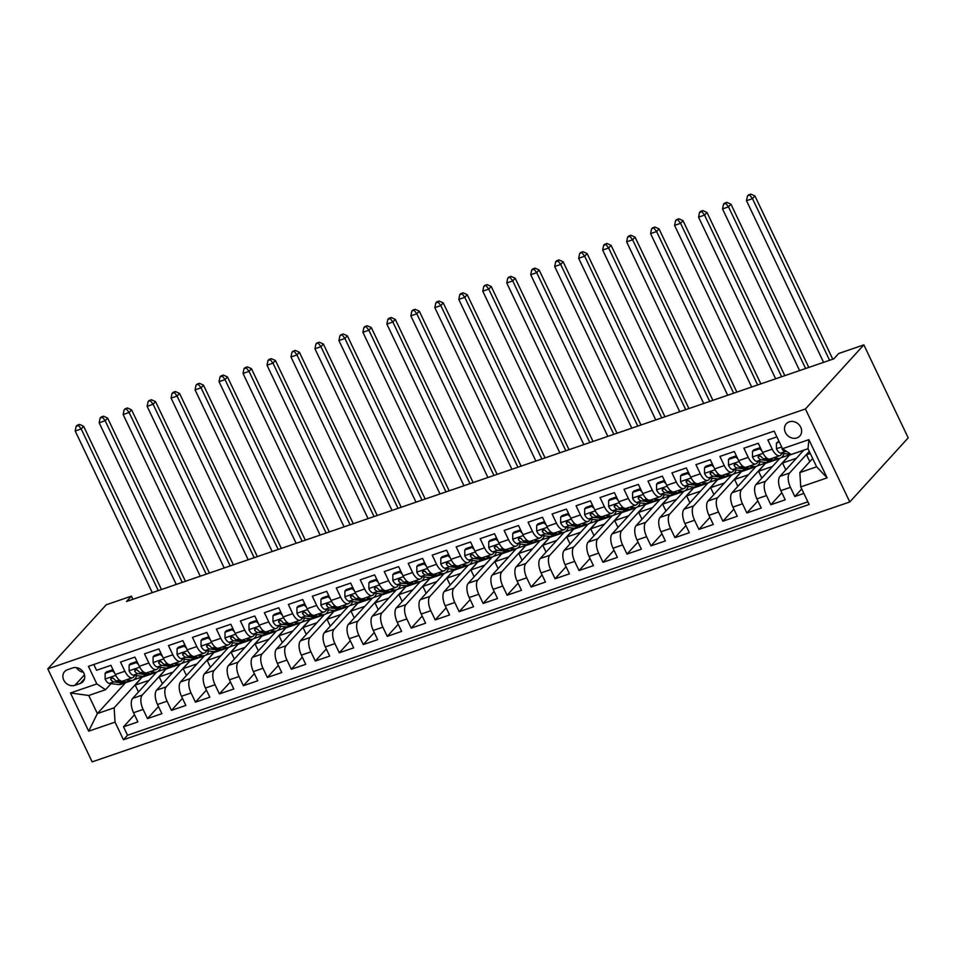 <?xml version="1.0" encoding="UTF-8"?>
<svg xmlns="http://www.w3.org/2000/svg" width="956" height="956" viewBox="0 0 956 956"><rect width="100%" height="100%" fill="white"/><g stroke="black" fill="none" stroke-linecap="round" stroke-linejoin="round"><path stroke-width="1.43" d="M789.238 421.835A9.13 7.863 -137.6 0 0 786.322 423.735A9.13 7.863 -137.6 0 0 786.43 434.203A9.13 7.863 -137.6 0 0 796.91 437.92A9.13 7.863 -137.6 0 0 799.813 436.032A9.13 7.863 -137.6 0 0 799.718 425.551A9.13 7.863 -137.6 0 0 789.238 421.835M805.418 408.977L863.854 344.877L908.2 437.86L849.776 501.96L92.146 761.872L47.8 668.889L805.418 408.977L849.776 501.96M776.881 436.88L767.847 439.975L772.233 449.153L762.637 452.439A11.412 5.234 71.1 0 0 770.237 458.964L779.821 455.665A11.412 5.234 -108.9 0 1 772.233 449.153M762.637 452.439L758.263 443.273L743.876 448.209L748.249 457.374L738.665 460.661A11.412 5.234 71.1 0 0 746.254 467.185L755.849 463.899A11.412 5.234 -108.9 0 1 748.249 457.374M738.665 460.661L734.292 451.495L719.904 456.43L724.278 465.596L714.682 468.894A11.412 5.234 71.1 0 0 722.282 475.407L731.878 472.121A11.412 5.234 -108.9 0 1 724.278 465.596M714.682 468.894L710.308 459.716L695.932 464.652L700.306 473.829L690.71 477.116A11.412 5.234 71.1 0 0 698.31 483.628L707.894 480.342A11.412 5.234 -108.9 0 1 700.306 473.829M690.71 477.116L686.336 467.938L671.948 472.873L676.322 482.051L666.738 485.337A11.412 5.234 71.1 0 0 674.338 491.862L683.922 488.564A11.412 5.234 -108.9 0 1 676.322 482.051M666.738 485.337L662.365 476.172L647.977 481.107L652.351 490.273L642.755 493.571A11.412 5.234 71.1 0 0 650.355 500.084L659.951 496.797A11.412 5.234 -108.9 0 1 652.351 490.273M642.755 493.571L638.381 484.393L624.005 489.329L628.379 498.506L618.783 501.792A11.412 5.234 71.1 0 0 626.383 508.305L635.967 505.019A11.412 5.234 -108.9 0 1 628.379 498.506M618.783 501.792L614.409 492.615L600.021 497.55L604.395 506.728L594.811 510.014A11.412 5.234 71.1 0 0 602.411 516.539L611.995 513.241A11.412 5.234 -108.9 0 1 604.395 506.728M594.811 510.014L590.438 500.848L576.05 505.784L580.423 514.949L570.84 518.236A11.412 5.234 71.1 0 0 578.428 524.76L588.024 521.474A11.412 5.234 -108.9 0 1 580.423 514.949M570.84 518.236L566.454 509.07L552.078 514.005L556.452 523.171L546.856 526.469A11.412 5.234 71.1 0 0 554.456 532.982L564.052 529.696A11.412 5.234 -108.9 0 1 556.452 523.171M546.856 526.469L542.482 517.292L528.094 522.227L532.48 531.405L522.884 534.691A11.412 5.234 71.1 0 0 530.484 541.204L540.068 537.917A11.412 5.234 -108.9 0 1 532.48 531.405M522.884 534.691L518.51 525.513L504.123 530.449L508.496 539.626L498.913 542.912A11.412 5.234 71.1 0 0 506.501 549.437L516.097 546.139A11.412 5.234 -108.9 0 1 508.496 539.626M498.913 542.912L494.539 533.747L480.151 538.682L484.525 547.848L474.929 551.146A11.412 5.234 71.1 0 0 482.529 557.659L492.125 554.372A11.412 5.234 -108.9 0 1 484.525 547.848M474.929 551.146L470.555 541.968L456.167 546.904L460.553 556.081L450.957 559.368A11.412 5.234 71.1 0 0 458.557 565.88L468.141 562.594A11.412 5.234 -108.9 0 1 460.553 556.081M450.957 559.368L446.583 550.19L432.196 555.125L436.569 564.303L426.985 567.589A11.412 5.234 71.1 0 0 434.586 574.114L444.17 570.816A11.412 5.234 -108.9 0 1 436.569 564.303M426.985 567.589L422.612 558.423L408.224 563.359L412.598 572.525L403.002 575.811A11.412 5.234 71.1 0 0 410.602 582.335L420.198 579.049A11.412 5.234 -108.9 0 1 412.598 572.525M403.002 575.811L398.628 566.645L384.252 571.58L388.626 580.746L379.03 584.044A11.412 5.234 71.1 0 0 386.63 590.557L396.214 587.271A11.412 5.234 -108.9 0 1 388.626 580.746M379.03 584.044L374.656 574.867L360.269 579.802L364.642 588.98L355.058 592.266A11.412 5.234 71.1 0 0 362.659 598.779L372.243 595.492A11.412 5.234 -108.9 0 1 364.642 588.98M355.058 592.266L350.685 583.088L336.297 588.024L340.671 597.201L331.087 600.488A11.412 5.234 71.1 0 0 338.675 607.012L348.271 603.714A11.412 5.234 -108.9 0 1 340.671 597.201M331.087 600.488L326.701 591.322L312.325 596.257L316.699 605.423L307.103 608.721A11.412 5.234 71.1 0 0 314.703 615.234L324.299 611.948A11.412 5.234 -108.9 0 1 316.699 605.423M307.103 608.721L302.729 599.543L288.342 604.479L292.715 613.656L283.131 616.943A11.412 5.234 71.1 0 0 290.732 623.455L300.315 620.169A11.412 5.234 -108.9 0 1 292.715 613.656M283.131 616.943L278.758 607.765L264.37 612.7L268.744 621.878L259.16 625.164A11.412 5.234 71.1 0 0 266.748 631.689L276.344 628.391A11.412 5.234 -108.9 0 1 268.744 621.878M259.16 625.164L254.786 615.999L240.398 620.934L244.772 630.1L235.176 633.386A11.412 5.234 71.1 0 0 242.776 639.911L252.372 636.624A11.412 5.234 -108.9 0 1 244.772 630.1M235.176 633.386L230.802 624.22L216.415 629.156L220.8 638.321L211.204 641.619A11.412 5.234 71.1 0 0 218.805 648.132L228.388 644.846A11.412 5.234 -108.9 0 1 220.8 638.321M211.204 641.619L206.831 632.442L192.443 637.377L196.816 646.555L187.233 649.841A11.412 5.234 71.1 0 0 194.821 656.354L204.417 653.067A11.412 5.234 -108.9 0 1 196.816 646.555M187.233 649.841L182.859 640.663L168.471 645.599L172.845 654.776L163.249 658.063A11.412 5.234 71.1 0 0 170.849 664.587L180.445 661.289A11.412 5.234 -108.9 0 1 172.845 654.776M163.249 658.063L158.875 648.897L144.499 653.832L148.873 662.998L139.277 666.296A11.412 5.234 71.1 0 0 146.877 672.809L156.461 669.523A11.412 5.234 -108.9 0 1 148.873 662.998M139.277 666.296L134.904 657.119L120.516 662.054L124.889 671.232A11.412 5.234 71.1 0 0 132.49 677.744A11.412 5.234 71.1 0 0 133.589 677.003L135.035 675.414M156.557 672.128L132.621 698.394A11.412 5.234 71.1 0 0 133.529 712.71L137.903 721.888L123.515 726.823L134.497 714.765M157.907 671.506L166.368 668.603L142.217 695.096A11.412 5.234 71.1 0 0 143.113 709.424L147.487 718.601L158.481 706.544M147.487 718.601L161.875 713.666L157.501 704.488A11.412 5.234 71.1 0 1 156.605 690.16L180.541 663.906M204.512 655.685L180.576 681.939A11.412 5.234 71.1 0 0 181.473 696.267L185.846 705.432L171.459 710.368L182.453 698.322M228.484 647.451L204.548 673.717A11.412 5.234 71.1 0 0 205.444 688.045L209.83 697.211L195.442 702.146L206.424 690.089M252.468 639.229L228.52 665.484A11.412 5.234 71.1 0 0 229.428 679.812L233.802 688.989L219.414 693.925L230.408 681.867M276.439 631.008L252.504 657.262A11.412 5.234 71.1 0 0 253.4 671.59L257.773 680.768L243.386 685.703L254.38 673.645M300.411 622.774L276.475 649.04A11.412 5.234 71.1 0 0 277.371 663.368L281.745 672.534L267.369 677.469L278.351 665.412M324.383 614.553L300.447 640.819A11.412 5.234 71.1 0 0 301.355 655.135L305.729 664.312L291.341 669.248L302.335 657.19M348.366 606.331L324.431 632.585A11.412 5.234 71.1 0 0 325.327 646.913L329.7 656.091L315.313 661.026L326.307 648.969M372.338 598.109L348.402 624.364A11.412 5.234 71.1 0 0 349.299 638.692L353.672 647.857L339.296 652.793L350.278 640.747M396.31 589.876L372.374 616.142A11.412 5.234 71.1 0 0 373.282 630.47L377.656 639.636L363.268 644.571L374.25 632.514M420.293 581.654L396.358 607.908A11.412 5.234 71.1 0 0 397.254 622.237L401.628 631.414L387.24 636.349L398.234 624.292M444.265 573.433L420.329 599.687A11.412 5.234 71.1 0 0 421.226 614.015L425.599 623.192L411.211 628.128L422.205 616.07M468.237 565.199L444.301 591.465A11.412 5.234 71.1 0 0 445.197 605.793L449.583 614.959L435.195 619.894L446.177 607.837M492.221 556.978L468.273 583.244A11.412 5.234 71.1 0 0 469.181 597.56L473.555 606.737L459.167 611.673L470.161 599.615M516.192 548.756L492.256 575.01A11.412 5.234 71.1 0 0 493.153 589.338L497.526 598.516L483.139 603.451L494.133 591.394M540.164 540.534L516.228 566.788A11.412 5.234 71.1 0 0 517.124 581.117L521.498 590.282L507.122 595.218L518.104 583.172M564.136 532.301L540.2 558.567A11.412 5.234 71.1 0 0 541.108 572.895L545.482 582.061L531.094 586.996L542.088 574.938M588.119 524.079L564.183 550.345A11.412 5.234 71.1 0 0 565.08 564.661L569.453 573.839L555.066 578.774L566.06 566.717M612.091 515.858L588.155 542.112A11.412 5.234 71.1 0 0 589.051 556.44L593.425 565.617L579.049 570.553L590.031 558.495M636.063 507.624L612.127 533.89A11.412 5.234 71.1 0 0 613.035 548.218L617.409 557.384L603.021 562.319L614.003 550.262M660.046 499.402L636.11 525.669A11.412 5.234 71.1 0 0 637.007 539.985L641.38 549.162L626.993 554.098L637.987 542.04M684.018 491.181L660.082 517.435A11.412 5.234 71.1 0 0 660.978 531.763L665.352 540.941L650.976 545.876L661.958 533.818M707.99 482.959L684.054 509.213A11.412 5.234 71.1 0 0 684.95 523.541L689.336 532.707L674.948 537.642L685.93 525.597M731.973 474.726L708.038 500.992A11.412 5.234 71.1 0 0 708.934 515.32L713.307 524.486L698.92 529.421L709.914 517.363M755.945 466.504L732.009 492.77A11.412 5.234 71.1 0 0 732.905 507.086L737.279 516.264L722.891 521.199L733.885 509.142M779.917 458.283L755.981 484.537A11.412 5.234 71.1 0 0 756.877 498.865L761.251 508.042L746.875 512.978L757.857 500.92M803.793 450.168L779.953 476.315A11.412 5.234 71.1 0 0 780.861 490.643L785.235 499.809L770.847 504.744L781.841 492.687M779.821 455.665A11.412 5.234 -108.9 0 0 780.921 454.925L782.367 453.347M755.849 463.899A11.412 5.234 -108.9 0 0 756.937 463.158L758.395 461.569M731.878 472.121A11.412 5.234 -108.9 0 0 732.965 471.38L734.411 469.79M707.894 480.342A11.412 5.234 -108.9 0 0 708.993 479.601L710.439 478.012M683.922 488.564A11.412 5.234 -108.9 0 0 685.022 487.835L686.468 486.245M659.951 496.797A11.412 5.234 -108.9 0 0 661.038 496.056L662.484 494.467M635.967 505.019A11.412 5.234 -108.9 0 0 637.066 504.278L638.512 502.689M611.995 513.241A11.412 5.234 -108.9 0 0 613.095 512.5L614.541 510.922M588.024 521.474A11.412 5.234 -108.9 0 0 589.111 520.733L590.557 519.144M564.052 529.696A11.412 5.234 -108.9 0 0 565.139 528.955L566.585 527.365M540.068 537.917A11.412 5.234 -108.9 0 0 541.168 537.176L542.614 535.587M516.097 546.139A11.412 5.234 -108.9 0 0 517.184 545.41L518.642 543.821M492.125 554.372A11.412 5.234 -108.9 0 0 493.212 553.632L494.658 552.042M468.141 562.594A11.412 5.234 -108.9 0 0 469.241 561.853L470.687 560.264M444.17 570.816A11.412 5.234 -108.9 0 0 445.257 570.075L446.715 568.497M420.198 579.049A11.412 5.234 -108.9 0 0 421.285 578.308L422.731 576.719M396.214 587.271A11.412 5.234 -108.9 0 0 397.314 586.53L398.76 584.941M372.243 595.492A11.412 5.234 -108.9 0 0 373.342 594.751L374.788 593.162M348.271 603.714A11.412 5.234 -108.9 0 0 349.358 602.985L350.804 601.396M324.299 611.948A11.412 5.234 -108.9 0 0 325.387 611.207L326.833 609.617M300.315 620.169A11.412 5.234 -108.9 0 0 301.415 619.428L302.861 617.839M276.344 628.391A11.412 5.234 -108.9 0 0 277.431 627.65L278.889 626.072M252.372 636.624A11.412 5.234 -108.9 0 0 253.46 635.883L254.905 634.294M228.388 644.846A11.412 5.234 -108.9 0 0 229.488 644.105L230.934 642.516M204.417 653.067A11.412 5.234 -108.9 0 0 205.504 652.327L206.962 650.737M180.445 661.289A11.412 5.234 -108.9 0 0 181.532 660.56L182.978 658.971M156.461 669.523A11.412 5.234 -108.9 0 0 157.561 668.782L159.007 667.192M132.908 599.304L131.402 596.15L126.539 601.491L833.811 358.847L838.675 353.505L863.854 344.877M74.891 685.321L80.161 683.516A8.843 7.624 -137.6 0 0 82.981 681.676A8.843 7.624 -137.6 0 0 82.885 671.53A8.843 7.624 -137.6 0 0 72.74 667.933L67.458 669.738A8.843 7.624 -137.6 0 0 64.638 671.578A8.843 7.624 -137.6 0 0 64.733 681.724A8.843 7.624 -137.6 0 0 74.891 685.321L84.487 674.805M812.66 458.51L799.837 472.575L816.627 466.815L807.999 448.723L791.21 454.482L782.522 448.699L774.133 431.108L88.442 666.344L96.831 683.934L105.519 689.718L111.051 683.648M782.522 448.699L808.895 439.652L827.119 477.857L800.746 486.903L809.135 504.493L123.444 739.729L115.043 722.139L88.681 731.185L70.457 692.981L96.831 683.934M809.266 451.387L789.548 473.029L779.953 476.315M781.267 457.649L789.728 454.757L765.577 481.25L755.981 484.537M757.295 465.883L765.744 462.979L741.593 489.472L732.009 492.77M733.324 474.104L741.772 471.2L717.621 497.694L708.038 500.992M709.34 482.326L717.801 479.434L693.65 505.927L684.054 509.213M685.368 490.559L693.817 487.656L669.666 514.149L660.082 517.435M661.397 498.781L669.845 495.877L645.694 522.37L636.11 525.669M637.413 507.003L645.874 504.111L621.723 530.604L612.127 533.89M613.441 515.224L621.902 512.332L597.751 538.826L588.155 542.112M589.47 523.458L597.918 520.554L573.767 547.047L564.183 550.345M565.486 531.679L573.947 528.776L549.796 555.269L540.2 558.567M541.514 539.901L549.975 537.009L525.824 563.502L516.228 566.788M517.543 548.135L525.991 545.231L501.84 571.724L492.256 575.01M493.571 556.356L502.02 553.452L477.869 579.945L468.273 583.244M469.587 564.578L478.048 561.686L453.897 588.179L444.301 591.465M445.615 572.799L454.064 569.907L429.913 596.401L420.329 599.687M421.644 581.033L430.092 578.129L405.942 604.622L396.358 607.908M397.66 589.255L406.121 586.351L381.97 612.844L372.374 616.142M373.688 597.476L382.137 594.584L357.986 621.077L348.402 624.364M349.717 605.71L358.165 602.806L334.014 629.299L324.431 632.585M325.733 613.931L334.194 611.027L310.043 637.521L300.447 640.819M301.761 622.153L310.222 619.261L286.071 645.754L276.475 649.04M277.79 630.374L286.238 627.483L262.087 653.976L252.504 657.262M253.818 638.608L262.267 635.704L238.116 662.197L228.52 665.484M229.834 646.83L238.295 643.926L214.144 670.419L204.548 673.717M205.863 655.051L214.311 652.159L190.16 678.652L180.576 681.939M181.891 663.285L190.34 660.381L166.189 686.874L156.605 690.16M123.515 726.823L127.53 735.236L807.868 501.84M789.548 473.029A11.412 5.234 -108.9 0 0 790.445 487.345L794.818 496.523L803.853 493.427M770.847 504.744L766.473 495.578A11.412 5.234 -108.9 0 1 765.577 481.25M746.875 512.978L742.501 503.8A11.412 5.234 -108.9 0 1 741.593 489.472M722.891 521.199L718.518 512.022A11.412 5.234 -108.9 0 1 717.621 497.694M698.92 529.421L694.546 520.255A11.412 5.234 -108.9 0 1 693.65 505.927M674.948 537.642L670.574 528.477A11.412 5.234 -108.9 0 1 669.666 514.149M650.976 545.876L646.591 536.698A11.412 5.234 -108.9 0 1 645.694 522.37M626.993 554.098L622.619 544.92A11.412 5.234 -108.9 0 1 621.723 530.604M603.021 562.319L598.647 553.154A11.412 5.234 -108.9 0 1 597.751 538.826M579.049 570.553L574.664 561.375A11.412 5.234 -108.9 0 1 573.767 547.047M555.066 578.774L550.692 569.597A11.412 5.234 -108.9 0 1 549.796 555.269M531.094 586.996L526.72 577.83A11.412 5.234 -108.9 0 1 525.824 563.502M507.122 595.218L502.748 586.052A11.412 5.234 -108.9 0 1 501.84 571.724M483.139 603.451L478.765 594.274A11.412 5.234 -108.9 0 1 477.869 579.945M459.167 611.673L454.793 602.495A11.412 5.234 -108.9 0 1 453.897 588.179M435.195 619.894L430.821 610.729A11.412 5.234 -108.9 0 1 429.913 596.401M411.211 628.128L406.838 618.95A11.412 5.234 -108.9 0 1 405.942 604.622M387.24 636.349L382.866 627.172A11.412 5.234 -108.9 0 1 381.97 612.844M363.268 644.571L358.894 635.405A11.412 5.234 -108.9 0 1 357.986 621.077M339.296 652.793L334.911 643.627A11.412 5.234 -108.9 0 1 334.014 629.299M315.313 661.026L310.939 651.849A11.412 5.234 -108.9 0 1 310.043 637.521M291.341 669.248L286.967 660.07A11.412 5.234 -108.9 0 1 286.071 645.754M267.369 677.469L262.996 668.304A11.412 5.234 -108.9 0 1 262.087 653.976M243.386 685.703L239.012 676.525A11.412 5.234 -108.9 0 1 238.116 662.197M219.414 693.925L215.04 684.747A11.412 5.234 -108.9 0 1 214.144 670.419M195.442 702.146L191.069 692.981A11.412 5.234 -108.9 0 1 190.16 678.652M171.459 710.368L167.085 701.202A11.412 5.234 -108.9 0 1 166.189 686.874M93.796 664.516L96.544 670.275L110.932 665.34L115.306 674.518A11.412 5.234 71.1 0 0 122.906 681.03L132.49 677.744M105.519 689.718L88.741 695.478L97.369 713.57L114.146 707.81L115.043 722.139M126.156 679.919L130.637 680.469A21.821 10.002 71.1 0 0 132.872 680.254L128.319 681.819A21.821 10.002 -108.9 0 1 126.084 682.034L116.775 680.875A7.552 3.466 -108.9 0 1 113.597 678.366L111.183 677.541L110.717 679.358A7.552 3.466 71.1 0 0 113.895 681.867L123.204 683.014A21.821 10.002 71.1 0 0 125.439 682.811L97.369 713.57L88.681 731.185M133.936 679.728L142.384 676.824L114.146 707.81M126.503 682.285L127.148 682.058M131.402 596.15L106.224 604.79L47.8 668.889M138.477 691.965L135.202 685.093L142.384 676.824M142.504 677.087L156.39 672.319M162.46 683.743L159.186 676.872L166.368 668.603M166.487 668.853L180.361 664.097M186.432 675.51L183.158 668.638L190.34 660.381M190.459 660.632L204.333 655.876M210.404 667.288L207.129 660.417L214.311 652.159M214.431 652.41L228.317 647.642M234.387 659.066L231.113 652.195L238.295 643.926M238.414 644.177L252.288 639.421M258.359 650.833L255.085 643.974L262.267 635.704M262.386 635.955L276.26 631.199M282.331 642.611L279.056 635.74L286.238 627.483M286.358 627.733L300.244 622.965M306.314 634.39L303.028 627.518L310.222 619.261M310.341 619.512L324.215 614.744M330.286 626.168L327.012 619.297L334.194 611.027M334.313 611.278L348.187 606.522M354.258 617.935L350.983 611.063L358.165 602.806M358.285 603.057L372.171 598.301M378.229 609.713L374.955 602.842L382.137 594.584M382.269 594.835L396.143 590.067M402.213 601.491L398.939 594.62L406.121 586.351M406.24 586.602L420.114 581.846M426.185 593.258L422.911 586.398L430.092 578.129M430.212 578.38L444.086 573.624M450.156 585.036L446.882 578.165L454.064 569.907M454.184 570.158L468.07 565.39M474.14 576.815L470.866 569.943L478.048 561.686M478.167 561.937L492.041 557.169M498.112 568.593L494.838 561.722L502.02 553.452M502.139 553.703L516.013 548.947M522.084 560.359L518.809 553.488L525.991 545.231M526.111 545.482L539.997 540.726M546.067 552.138L542.781 545.267L549.975 537.009M550.094 537.26L563.968 532.492M570.039 543.916L566.765 537.045L573.947 528.776M574.066 529.027L587.94 524.27M594.011 535.683L590.736 528.823L597.918 520.554M598.038 520.805L611.924 516.049M617.994 527.461L614.708 520.59L621.902 512.332M622.021 512.583L635.895 507.815M641.966 519.239L638.692 512.368L645.874 504.111M645.993 504.362L659.867 499.594M665.938 511.018L662.663 504.147L669.845 495.877M669.965 496.128L683.839 491.372M689.909 502.784L686.635 495.913L693.817 487.656M693.937 487.907L707.822 483.15M713.893 494.563L710.619 487.691L717.801 479.434M717.92 479.685L731.794 474.917M737.865 486.341L734.59 479.47L741.772 471.2M741.892 471.451L755.766 466.695M761.836 478.108L758.562 471.248L765.744 462.979M765.864 463.23L779.749 458.474M785.82 469.886L782.534 463.015L789.728 454.757M789.847 455.008L803.721 450.24M127.53 735.236L123.444 739.729M135.202 685.093L149.088 680.337M794.818 496.523L801.726 488.958M159.186 676.872L173.06 672.104M183.158 668.638L197.032 663.882M207.129 660.417L221.015 655.661M231.113 652.195L244.987 647.427M255.085 643.974L268.959 639.206M279.056 635.74L292.93 630.984M303.028 627.518L316.914 622.762M327.012 619.297L340.886 614.529M350.983 611.063L364.857 606.307M374.955 602.842L388.841 598.086M398.939 594.62L412.813 589.852M422.911 586.398L436.784 581.63M446.882 578.165L460.768 573.409M470.866 569.943L484.74 565.187M494.838 561.722L508.712 556.954M518.809 553.488L532.683 548.732M542.781 545.267L556.667 540.51M566.765 537.045L580.639 532.289M590.736 528.823L604.61 524.055M614.708 520.59L628.594 515.834M638.692 512.368L652.566 507.612M662.663 504.147L676.537 499.379M686.635 495.913L700.521 491.157M710.619 487.691L724.493 482.935M734.59 479.47L748.464 474.714M758.562 471.248L772.436 466.48M782.534 463.015L796.42 458.259M809.792 461.664L806.517 454.793L809.385 451.638M806.517 454.793L810.27 453.502M800.746 486.903L799.837 472.575M88.741 695.478L70.457 692.981M808.895 439.652L807.999 448.723M827.119 477.857L816.627 466.815M76.396 667.611A8.843 7.624 -137.6 0 0 83.411 672.295M114.433 672.689L112.342 670.849L105.148 673.311L105.148 679.166A7.552 3.466 71.1 0 0 109.343 683.432L118.652 684.58A21.821 10.002 71.1 0 0 120.886 684.365L125.439 682.811A21.821 10.002 71.1 0 0 126.79 682.07M132.872 680.254A21.821 10.002 71.1 0 0 136.732 675.629M112.987 669.666L106.415 671.925L105.148 673.311M113.609 678.39L113.071 678.33A3.848 1.769 -108.9 0 1 112.115 677.816L110.717 679.358M158.29 590.593L81.188 428.957L75.189 431.013L152.291 592.648M77.137 425.253L76.157 426.328L78.559 425.504L79.527 424.428L77.137 425.253M78.559 425.504L81.188 428.957L83.614 426.28L160.871 588.251A21.39 9.799 -108.9 0 1 161.456 589.505M83.614 426.28L79.527 424.428M76.157 426.328L75.189 431.013M112.342 670.849L113.131 669.977M138.405 664.456L136.314 662.628L129.12 665.089L129.12 670.945A7.552 3.466 71.1 0 0 133.314 675.211L142.623 676.358A21.821 10.002 71.1 0 0 144.858 676.143L149.411 674.577A21.821 10.002 71.1 0 0 150.773 673.849M150.14 671.686L154.609 672.247A21.821 10.002 71.1 0 0 156.844 672.032A21.821 10.002 71.1 0 0 160.704 667.408M136.971 661.444L130.386 663.703L129.12 665.089M156.844 672.032L152.291 673.598A21.821 10.002 -108.9 0 1 150.056 673.801L140.747 672.654A7.552 3.466 -108.9 0 1 137.568 670.144L135.155 669.308L134.688 671.136A7.552 3.466 71.1 0 0 137.879 673.645L147.176 674.793A21.821 10.002 71.1 0 0 149.411 674.577M137.592 670.168L137.055 670.096A3.848 1.769 -108.9 0 1 136.099 669.594L134.688 671.136M182.261 582.371L105.16 420.724L99.161 422.779L176.263 584.427M101.109 417.031L100.141 418.095L102.531 417.282L103.511 416.207L101.109 417.031M102.531 417.282L105.16 420.724L107.598 418.059L184.843 580.029A21.39 9.799 -108.9 0 1 185.428 581.284M107.598 418.059L103.511 416.207M100.141 418.095L99.161 422.779M136.314 662.628L137.114 661.743M162.377 656.234L160.285 654.394L153.091 656.868L153.091 662.711A7.552 3.466 71.1 0 0 157.298 666.977L166.595 668.136A21.821 10.002 71.1 0 0 168.83 667.921L173.383 666.356A21.821 10.002 71.1 0 0 174.745 665.627M174.112 663.464L178.593 664.014A21.821 10.002 71.1 0 0 180.815 663.811A21.821 10.002 71.1 0 0 184.687 659.174M160.943 653.223L154.358 655.481L153.091 656.868M180.815 663.811L176.263 665.376A21.821 10.002 -108.9 0 1 174.028 665.579L164.731 664.432A7.552 3.466 -108.9 0 1 161.552 661.922L159.126 661.086L158.672 662.902A7.552 3.466 71.1 0 0 161.851 665.412L171.16 666.571A21.821 10.002 71.1 0 0 173.383 666.356M161.564 661.946L161.026 661.875A3.848 1.769 -108.9 0 1 160.07 661.373L158.672 662.902M206.233 574.15L129.132 412.502L123.145 414.557L200.246 576.205M125.081 408.81L124.113 409.873L127.483 407.985L125.081 408.81M126.515 409.049L129.132 412.502L131.57 409.837L208.826 571.796A21.39 9.799 -108.9 0 1 209.4 573.062M131.57 409.837L127.483 407.985M124.113 409.873L123.145 414.557M160.285 654.394L161.086 653.522M186.36 648.013L184.257 646.172L177.075 648.646L177.075 654.49A7.552 3.466 71.1 0 0 181.27 658.756L190.579 659.903A21.821 10.002 71.1 0 0 192.813 659.7L197.366 658.134A21.821 10.002 71.1 0 0 198.717 657.393M198.083 655.242L202.564 655.792A21.821 10.002 71.1 0 0 204.799 655.577A21.821 10.002 71.1 0 0 208.659 650.952M184.914 644.989L178.342 647.248L177.075 648.646M204.799 655.577L200.234 657.142A21.821 10.002 -108.9 0 1 198.011 657.358L188.702 656.21A7.552 3.466 -108.9 0 1 185.524 653.689L183.098 652.864L182.644 654.681A7.552 3.466 71.1 0 0 185.823 657.19L195.132 658.337A21.821 10.002 71.1 0 0 197.366 658.134M185.536 653.713L184.998 653.653A3.848 1.769 -108.9 0 1 184.042 653.139L182.644 654.681M230.205 565.928L153.115 404.28L147.116 406.336L224.218 567.984M149.064 400.576L148.084 401.651L151.454 399.763L149.064 400.576M150.486 400.827L153.115 404.28L155.541 401.604L232.798 563.574A21.39 9.799 -108.9 0 1 233.372 564.841M155.541 401.604L151.454 399.763M148.084 401.651L147.116 406.336M184.257 646.172L185.058 645.3M210.332 639.779L208.241 637.951L201.047 640.412L201.047 646.268A7.552 3.466 71.1 0 0 205.241 650.534L214.55 651.681A21.821 10.002 71.1 0 0 216.785 651.466L221.338 649.913A21.821 10.002 71.1 0 0 222.688 649.172M222.067 647.021L226.536 647.571A21.821 10.002 71.1 0 0 228.771 647.355A21.821 10.002 71.1 0 0 232.631 642.731M208.898 636.768L202.314 639.026L201.047 640.412M228.771 647.355L224.218 648.921A21.821 10.002 -108.9 0 1 221.983 649.136L212.674 647.977A7.552 3.466 -108.9 0 1 209.495 645.467L207.082 644.643L206.616 646.459A7.552 3.466 71.1 0 0 209.794 648.969L219.103 650.116A21.821 10.002 71.1 0 0 221.338 649.913M209.507 645.491L208.982 645.42A3.848 1.769 -108.9 0 1 208.026 644.918L206.616 646.459M254.188 557.695L177.087 396.059L171.088 398.114L248.19 559.75M173.036 392.354L172.056 393.43L174.458 392.605L175.438 391.53L173.036 392.354M174.458 392.605L177.087 396.059L179.525 393.382L256.77 555.352A21.39 9.799 -108.9 0 1 257.355 556.607M179.525 393.382L175.438 391.53M172.056 393.43L171.088 398.114M208.241 637.951L209.041 637.066M234.304 631.558L232.212 629.729L225.019 632.191L225.019 638.034A7.552 3.466 71.1 0 0 229.225 642.301L238.522 643.46A21.821 10.002 71.1 0 0 240.757 643.245L245.31 641.679A21.821 10.002 71.1 0 0 246.672 640.95M246.039 638.787L250.508 639.349A21.821 10.002 71.1 0 0 252.743 639.134A21.821 10.002 71.1 0 0 256.614 634.497M232.87 628.546L226.285 630.805L225.019 632.191M252.743 639.134L248.19 640.699A21.821 10.002 -108.9 0 1 245.955 640.902L236.658 639.755A7.552 3.466 -108.9 0 1 233.467 637.246L231.053 636.409L230.599 638.226A7.552 3.466 71.1 0 0 233.778 640.747L243.075 641.894A21.821 10.002 71.1 0 0 245.31 641.679M233.491 637.27L232.953 637.198A3.848 1.769 -108.9 0 1 231.997 636.696L230.599 638.226M278.16 549.473L201.059 387.825L195.072 389.881L272.173 551.528M197.008 384.133L196.04 385.196L199.41 383.308L197.008 384.133M198.43 384.372L201.059 387.825L203.497 385.16L280.753 547.119A21.39 9.799 -108.9 0 1 281.327 548.385M203.497 385.16L199.41 383.308M196.04 385.196L195.072 389.881M232.212 629.729L233.013 628.845M258.287 623.336L256.184 621.496L248.99 623.969L248.99 629.813A7.552 3.466 71.1 0 0 253.197 634.079L262.506 635.226A21.821 10.002 71.1 0 0 264.728 635.023L269.293 633.458A21.821 10.002 71.1 0 0 270.644 632.729M270.01 630.566L274.491 631.115A21.821 10.002 71.1 0 0 276.726 630.912A21.821 10.002 71.1 0 0 280.586 626.276M256.841 620.325L250.257 622.583L248.99 623.969M276.726 630.912L272.161 632.466A21.821 10.002 -108.9 0 1 269.939 632.681L260.63 631.534A7.552 3.466 -108.9 0 1 257.451 629.024L255.025 628.188L254.571 630.004A7.552 3.466 71.1 0 0 257.75 632.514L267.059 633.673A21.821 10.002 71.1 0 0 269.293 633.458M257.463 629.036L256.925 628.976A3.848 1.769 -108.9 0 1 255.969 628.462L254.571 630.004M302.132 541.251L225.03 379.604L219.044 381.659L296.145 543.307M220.991 375.911L220.011 376.975L222.413 376.15L223.381 375.087L220.991 375.911M222.413 376.15L225.03 379.604L227.468 376.927L304.725 538.897A21.39 9.799 -108.9 0 1 305.299 540.164M227.468 376.927L223.381 375.087M220.011 376.975L219.044 381.659M256.184 621.496L256.985 620.623M282.259 615.114L280.168 613.274L272.974 615.736L272.974 621.591A7.552 3.466 71.1 0 0 277.168 625.857L286.477 627.005A21.821 10.002 71.1 0 0 288.712 626.789L293.265 625.236A21.821 10.002 71.1 0 0 294.615 624.495M293.994 622.344L298.463 622.894A21.821 10.002 71.1 0 0 300.698 622.679A21.821 10.002 71.1 0 0 304.558 618.054M280.825 612.091L274.241 614.35L272.974 615.736M300.698 622.679L296.145 624.244A21.821 10.002 -108.9 0 1 293.91 624.459L284.601 623.3A7.552 3.466 -108.9 0 1 281.423 620.791L279.009 619.966L278.543 621.782A7.552 3.466 71.1 0 0 281.721 624.292L291.03 625.439A21.821 10.002 71.1 0 0 293.265 625.236M281.434 620.814L280.897 620.755A3.848 1.769 -108.9 0 1 279.953 620.241L278.543 621.782M326.115 533.018L249.014 371.382L243.015 373.438L320.117 535.073M244.963 367.678L243.983 368.753L246.385 367.929L247.365 366.853L244.963 367.678M246.385 367.929L249.014 371.382L251.452 368.705L328.697 530.676A21.39 9.799 -108.9 0 1 329.282 531.93M251.452 368.705L247.365 366.853M243.983 368.753L243.015 373.438M280.168 613.274L280.968 612.402M306.231 606.881L304.139 605.052L296.946 607.514L296.946 613.37A7.552 3.466 71.1 0 0 301.14 617.636L310.449 618.783A21.821 10.002 71.1 0 0 312.684 618.568L317.237 617.002A21.821 10.002 71.1 0 0 318.599 616.273M317.966 614.111L322.435 614.672A21.821 10.002 71.1 0 0 324.67 614.457A21.821 10.002 71.1 0 0 328.541 609.832M304.797 603.869L298.212 606.128L296.946 607.514M324.67 614.457L320.117 616.023A21.821 10.002 -108.9 0 1 317.882 616.226L308.573 615.078A7.552 3.466 -108.9 0 1 305.394 612.569L302.98 611.732L302.526 613.561A7.552 3.466 71.1 0 0 305.705 616.07L315.002 617.218A21.821 10.002 71.1 0 0 317.237 617.002M305.418 612.593L304.88 612.521A3.848 1.769 -108.9 0 1 303.924 612.019L302.526 613.561M350.087 524.796L272.986 363.149L266.999 365.204L344.088 526.852M268.935 359.456L267.967 360.52L270.357 359.707L271.337 358.631L268.935 359.456M270.357 359.707L272.986 363.149L275.424 360.484L352.68 522.454A21.39 9.799 -108.9 0 1 353.254 523.709M275.424 360.484L271.337 358.631M267.967 360.52L266.999 365.204M304.139 605.052L304.94 604.168M330.202 598.659L328.111 596.819L320.917 599.293L320.917 605.136A7.552 3.466 71.1 0 0 325.124 609.402L334.421 610.561A21.821 10.002 71.1 0 0 336.655 610.346L341.22 608.781A21.821 10.002 71.1 0 0 342.571 608.052M341.937 605.889L346.419 606.439A21.821 10.002 71.1 0 0 348.641 606.235A21.821 10.002 71.1 0 0 352.513 601.599M328.768 595.648L322.184 597.906L320.917 599.293M348.641 606.235L344.088 607.801A21.821 10.002 -108.9 0 1 341.854 608.004L332.557 606.857A7.552 3.466 -108.9 0 1 329.378 604.347L326.952 603.511L326.498 605.327A7.552 3.466 71.1 0 0 329.677 607.837L338.986 608.996A21.821 10.002 71.1 0 0 341.22 608.781M329.39 604.371L328.852 604.3A3.848 1.769 -108.9 0 1 327.896 603.798L326.498 605.327M374.059 516.575L296.958 354.927L290.971 356.982L368.072 518.63M292.906 351.234L291.939 352.298L295.308 350.41L292.906 351.234M294.34 351.473L296.958 354.927L299.395 352.262L376.652 514.22A21.39 9.799 -108.9 0 1 377.226 515.487M299.395 352.262L295.308 350.41M291.939 352.298L290.971 356.982M328.111 596.819L328.912 595.947M354.186 590.438L352.095 588.597L344.901 591.071L344.901 596.914A7.552 3.466 71.1 0 0 349.095 601.181L358.404 602.328A21.821 10.002 71.1 0 0 360.639 602.125L365.192 600.559A21.821 10.002 71.1 0 0 366.542 599.818M365.909 597.667L370.39 598.217A21.821 10.002 71.1 0 0 372.625 598.002A21.821 10.002 71.1 0 0 376.485 593.377M352.74 587.414L346.168 589.673L344.901 591.071M372.625 598.002L368.072 599.567A21.821 10.002 -108.9 0 1 365.837 599.782L356.528 598.635A7.552 3.466 -108.9 0 1 353.35 596.114L350.936 595.289L350.47 597.106A7.552 3.466 71.1 0 0 353.648 599.615L362.957 600.762A21.821 10.002 71.1 0 0 365.192 600.559M353.361 596.138L352.824 596.078A3.848 1.769 -108.9 0 1 351.868 595.564L350.47 597.106M398.043 508.353L320.941 346.705L314.942 348.761L392.044 510.408M316.89 343.001L315.91 344.076L319.28 342.188L316.89 343.001M318.312 343.252L320.941 346.705L323.367 344.029L400.624 505.999A21.39 9.799 -108.9 0 1 401.209 507.266M323.367 344.029L319.28 342.188M315.91 344.076L314.942 348.761M352.095 588.597L352.884 587.725M378.158 582.204L376.067 580.376L368.873 582.837L368.873 588.693A7.552 3.466 71.1 0 0 373.067 592.959L382.376 594.106A21.821 10.002 71.1 0 0 384.611 593.891L389.164 592.338A21.821 10.002 71.1 0 0 390.526 591.597M389.893 589.446L394.362 589.995A21.821 10.002 71.1 0 0 396.597 589.78A21.821 10.002 71.1 0 0 400.456 585.156M376.724 579.193L370.139 581.451L368.873 582.837M396.597 589.78L392.044 591.346A21.821 10.002 -108.9 0 1 389.809 591.561L380.5 590.402A7.552 3.466 -108.9 0 1 377.321 587.892L374.907 587.068L374.441 588.884A7.552 3.466 71.1 0 0 377.632 591.394L386.929 592.541A21.821 10.002 71.1 0 0 389.164 592.338M377.345 587.916L376.807 587.844A3.848 1.769 -108.9 0 1 375.851 587.343L374.441 588.884M422.014 500.119L344.913 338.484L338.914 340.539L416.015 502.175M340.862 334.779L339.894 335.855L343.264 333.955L340.862 334.779M342.284 335.03L344.913 338.484L347.351 335.807L424.607 497.777A21.39 9.799 -108.9 0 1 425.181 499.032M347.351 335.807L343.264 333.955M339.894 335.855L338.914 340.539M376.067 580.376L376.867 579.491M402.129 573.982L400.038 572.154L392.844 574.616L392.844 580.459A7.552 3.466 71.1 0 0 397.051 584.725L406.348 585.885A21.821 10.002 71.1 0 0 408.582 585.67L413.135 584.104A21.821 10.002 71.1 0 0 414.498 583.375M413.864 581.212L418.346 581.774A21.821 10.002 71.1 0 0 420.568 581.559A21.821 10.002 71.1 0 0 424.44 576.922M400.695 570.971L394.111 573.23L392.844 574.616M420.568 581.559L416.015 583.124A21.821 10.002 -108.9 0 1 413.781 583.327L404.484 582.18A7.552 3.466 -108.9 0 1 401.305 579.671L398.879 578.834L398.425 580.65A7.552 3.466 71.1 0 0 401.604 583.172L410.913 584.319A21.821 10.002 71.1 0 0 413.135 584.104M401.317 579.695L400.779 579.623A3.848 1.769 -108.9 0 1 399.823 579.121L398.425 580.65M445.986 491.898L368.885 330.25L362.898 332.306L439.999 493.953M364.834 326.558L363.866 327.621L367.235 325.733L364.834 326.558M366.268 326.797L368.885 330.25L371.322 327.585L448.579 489.544A21.39 9.799 -108.9 0 1 449.153 490.81M371.322 327.585L367.235 325.733M363.866 327.621L362.898 332.306M400.038 572.154L400.839 571.27M426.113 565.761L424.01 563.92L416.828 566.394L416.828 572.238A7.552 3.466 71.1 0 0 421.022 576.504L430.331 577.651A21.821 10.002 71.1 0 0 432.566 577.448L437.119 575.882A21.821 10.002 71.1 0 0 438.469 575.154M437.836 572.991L442.317 573.54A21.821 10.002 71.1 0 0 444.552 573.337A21.821 10.002 71.1 0 0 448.412 568.701M424.667 562.749L418.095 565.008L416.828 566.394M444.552 573.337L439.987 574.891A21.821 10.002 -108.9 0 1 437.764 575.106L428.455 573.959A7.552 3.466 -108.9 0 1 425.277 571.449L422.851 570.613L422.397 572.429A7.552 3.466 71.1 0 0 425.575 574.938L434.884 576.098A21.821 10.002 71.1 0 0 437.119 575.882M425.289 571.461L424.751 571.401A3.848 1.769 -108.9 0 1 423.795 570.887L422.397 572.429M469.97 483.676L392.868 322.029L386.869 324.084L463.971 485.732M388.817 318.336L387.837 319.4L390.239 318.575L391.207 317.512L388.817 318.336M390.239 318.575L392.868 322.029L395.294 319.352L472.551 481.322A21.39 9.799 -108.9 0 1 473.124 482.589M395.294 319.352L391.207 317.512M387.837 319.4L386.869 324.084M424.01 563.92L424.811 563.048M450.085 557.539L447.994 555.699L440.8 558.173L440.8 564.016A7.552 3.466 71.1 0 0 444.994 568.282L454.303 569.429A21.821 10.002 71.1 0 0 456.538 569.214L461.091 567.661A21.821 10.002 71.1 0 0 462.453 566.92M461.82 564.769L466.289 565.319A21.821 10.002 71.1 0 0 468.524 565.104A21.821 10.002 71.1 0 0 472.384 560.479M448.651 554.516L442.066 556.774L440.8 558.173M468.524 565.104L463.971 566.669A21.821 10.002 -108.9 0 1 461.736 566.884L452.427 565.725A7.552 3.466 -108.9 0 1 449.248 563.215L446.834 562.391L446.368 564.207A7.552 3.466 71.1 0 0 449.559 566.717L458.856 567.864A21.821 10.002 71.1 0 0 461.091 567.661M449.26 563.239L448.734 563.18A3.848 1.769 -108.9 0 1 447.778 562.666L446.368 564.207M493.941 475.443L416.84 313.807L410.841 315.862L487.942 477.498M412.789 310.103L411.821 311.178L415.191 309.278L412.789 310.103M414.211 310.353L416.84 313.807L419.278 311.13L496.523 473.101A21.39 9.799 -108.9 0 1 497.108 474.355M419.278 311.13L415.191 309.278M411.821 311.178L410.841 315.862M447.994 555.699L448.794 554.827M474.057 549.306L471.965 547.477L464.771 549.939L464.771 555.795A7.552 3.466 71.1 0 0 468.978 560.061L478.275 561.208A21.821 10.002 71.1 0 0 480.51 560.993L485.062 559.427A21.821 10.002 71.1 0 0 486.425 558.698M485.791 556.535L490.261 557.097A21.821 10.002 71.1 0 0 492.495 556.882A21.821 10.002 71.1 0 0 496.367 552.257M472.623 546.294L466.038 548.553L464.771 549.939M492.495 556.882L487.942 558.447A21.821 10.002 -108.9 0 1 485.708 558.651L476.411 557.503A7.552 3.466 -108.9 0 1 473.22 554.994L470.806 554.157L470.352 555.986A7.552 3.466 71.1 0 0 473.531 558.495L482.84 559.642A21.821 10.002 71.1 0 0 485.062 559.427M473.244 555.018L472.706 554.946A3.848 1.769 -108.9 0 1 471.75 554.444L470.352 555.986M517.913 467.221L440.812 305.573L434.825 307.629L511.926 469.276M436.761 301.881L435.793 302.944L438.183 302.132L439.163 301.056L436.761 301.881M438.183 302.132L440.812 305.573L443.249 302.909L520.506 464.879A21.39 9.799 -108.9 0 1 521.08 466.134M443.249 302.909L439.163 301.056M435.793 302.944L434.825 307.629M471.965 547.477L472.766 546.593M498.04 541.084L495.937 539.244L488.743 541.717L488.755 547.561A7.552 3.466 71.1 0 0 492.949 551.827L502.259 552.986A21.821 10.002 71.1 0 0 504.481 552.771L509.046 551.206A21.821 10.002 71.1 0 0 510.396 550.477M509.763 548.314L514.244 548.864A21.821 10.002 71.1 0 0 516.479 548.66A21.821 10.002 71.1 0 0 520.339 544.024M496.594 538.073L490.01 540.331L488.743 541.717M516.479 548.66L511.914 550.226A21.821 10.002 -108.9 0 1 509.691 550.429L500.382 549.282A7.552 3.466 -108.9 0 1 497.204 546.772L494.778 545.936L494.324 547.752A7.552 3.466 71.1 0 0 497.502 550.262L506.811 551.421A21.821 10.002 71.1 0 0 509.046 551.206M497.216 546.796L496.678 546.724A3.848 1.769 -108.9 0 1 495.722 546.223L494.324 547.752M541.885 459L464.795 297.352L458.796 299.407L535.898 461.055M460.744 293.659L459.764 294.723L462.166 293.898L463.134 292.835L460.744 293.659M462.166 293.898L464.795 297.352L467.221 294.687L544.478 456.645A21.39 9.799 -108.9 0 1 545.051 457.912M467.221 294.687L463.134 292.835M459.764 294.723L458.796 299.407M495.937 539.244L496.738 538.371M522.012 532.862L519.921 531.022L512.727 533.496L512.727 539.339A7.552 3.466 71.1 0 0 516.921 543.606L526.23 544.753A21.821 10.002 71.1 0 0 528.465 544.55L533.018 542.984A21.821 10.002 71.1 0 0 534.368 542.243M533.747 540.092L538.216 540.642A21.821 10.002 71.1 0 0 540.451 540.427A21.821 10.002 71.1 0 0 544.311 535.802M520.578 529.839L513.993 532.098L512.727 533.496M540.451 540.427L535.898 541.992A21.821 10.002 -108.9 0 1 533.663 542.207L524.354 541.06A7.552 3.466 -108.9 0 1 521.175 538.539L518.761 537.714L518.295 539.531A7.552 3.466 71.1 0 0 521.474 542.04L530.783 543.187A21.821 10.002 71.1 0 0 533.018 542.984M521.187 538.563L520.65 538.503A3.848 1.769 -108.9 0 1 519.706 537.989L518.295 539.531M565.868 450.778L488.767 289.13L482.768 291.186L559.869 452.833M484.716 285.426L483.736 286.501L487.118 284.613L484.716 285.426M486.138 285.677L488.767 289.13L491.205 286.453L568.45 448.424A21.39 9.799 -108.9 0 1 569.035 449.69M491.205 286.453L487.118 284.613M483.736 286.501L482.768 291.186M519.921 531.022L520.721 530.15M545.984 524.629L543.892 522.801L536.698 525.262L536.698 531.118A7.552 3.466 71.1 0 0 540.905 535.384L550.202 536.531A21.821 10.002 71.1 0 0 552.437 536.316L556.99 534.763A21.821 10.002 71.1 0 0 558.352 534.022M557.718 531.871L562.188 532.42A21.821 10.002 71.1 0 0 564.422 532.205A21.821 10.002 71.1 0 0 568.294 527.581M544.55 521.618L537.965 523.876L536.698 525.262M564.422 532.205L559.869 533.771A21.821 10.002 -108.9 0 1 557.635 533.986L548.326 532.827A7.552 3.466 -108.9 0 1 545.147 530.317L542.733 529.493L542.279 531.309A7.552 3.466 71.1 0 0 545.458 533.818L554.755 534.966A21.821 10.002 71.1 0 0 556.99 534.763M545.171 530.341L544.633 530.269A3.848 1.769 -108.9 0 1 543.677 529.767L542.279 531.309M589.84 442.544L512.739 280.909L506.752 282.964L583.841 444.6M508.688 277.204L507.72 278.28L511.09 276.38L508.688 277.204M510.11 277.455L512.739 280.909L515.176 278.232L592.433 440.202A21.39 9.799 -108.9 0 1 593.007 441.457M515.176 278.232L511.09 276.38M507.72 278.28L506.752 282.964M543.892 522.801L544.693 521.916M569.955 516.407L567.864 514.579L560.67 517.041L560.67 522.884A7.552 3.466 71.1 0 0 564.876 527.15L574.186 528.31A21.821 10.002 71.1 0 0 576.408 528.094L580.973 526.529A21.821 10.002 71.1 0 0 582.324 525.8M581.69 523.637L586.171 524.199A21.821 10.002 71.1 0 0 588.394 523.984A21.821 10.002 71.1 0 0 592.266 519.347M568.521 513.396L561.937 515.654L560.67 517.041M588.394 523.984L583.841 525.549A21.821 10.002 -108.9 0 1 581.606 525.752L572.309 524.605A7.552 3.466 -108.9 0 1 569.131 522.096L566.705 521.259L566.251 523.075A7.552 3.466 71.1 0 0 569.429 525.597L578.739 526.744A21.821 10.002 71.1 0 0 580.973 526.529M569.143 522.119L568.605 522.048A3.848 1.769 -108.9 0 1 567.649 521.546L566.251 523.075M613.812 434.323L536.71 272.675L530.723 274.731L607.825 436.378M532.671 268.983L531.691 270.046L534.093 269.222L535.061 268.158L532.671 268.983M534.093 269.222L536.71 272.675L539.148 270.01L616.405 431.969A21.39 9.799 -108.9 0 1 616.978 433.235M539.148 270.01L535.061 268.158M531.691 270.046L530.723 274.731M567.864 514.579L568.665 513.695M593.939 508.186L591.848 506.345L584.654 508.819L584.654 514.663A7.552 3.466 71.1 0 0 588.848 518.929L598.157 520.076A21.821 10.002 71.1 0 0 600.392 519.873L604.945 518.307A21.821 10.002 71.1 0 0 606.295 517.578M605.662 515.415L610.143 515.965A21.821 10.002 71.1 0 0 612.378 515.762A21.821 10.002 71.1 0 0 616.238 511.125M592.493 505.174L585.92 507.433L584.654 508.819M612.378 515.762L607.825 517.316A21.821 10.002 -108.9 0 1 605.59 517.531L596.281 516.383A7.552 3.466 -108.9 0 1 593.102 513.874L590.689 513.037L590.222 514.854A7.552 3.466 71.1 0 0 593.401 517.363L602.71 518.522A21.821 10.002 71.1 0 0 604.945 518.307M593.114 513.886L592.577 513.826A3.848 1.769 -108.9 0 1 591.621 513.312L590.222 514.854M637.795 426.101L560.694 264.454L554.695 266.509L631.797 428.157M556.643 260.761L555.663 261.825L558.065 261L559.033 259.936L556.643 260.761M558.065 261L560.694 264.454L563.12 261.777L640.377 423.747A21.39 9.799 -108.9 0 1 640.962 425.014M563.12 261.777L559.033 259.936M555.663 261.825L554.695 266.509M591.848 506.345L592.648 505.473M617.911 499.964L615.819 498.124L608.625 500.597L608.625 506.441A7.552 3.466 71.1 0 0 612.82 510.707L622.129 511.854A21.821 10.002 71.1 0 0 624.364 511.639L628.917 510.086A21.821 10.002 71.1 0 0 630.279 509.345M629.645 507.194L634.115 507.744A21.821 10.002 71.1 0 0 636.349 507.528A21.821 10.002 71.1 0 0 640.209 502.904M616.477 496.941L609.892 499.199L608.625 500.597M636.349 507.528L631.797 509.094A21.821 10.002 -108.9 0 1 629.562 509.309L620.253 508.15A7.552 3.466 -108.9 0 1 617.074 505.64L614.66 504.816L614.194 506.632A7.552 3.466 71.1 0 0 617.385 509.142L626.682 510.289A21.821 10.002 71.1 0 0 628.917 510.086M617.098 505.664L616.56 505.605A3.848 1.769 -108.9 0 1 615.604 505.091L614.194 506.632M661.767 417.868L584.666 256.232L578.667 258.287L655.768 419.923M580.615 252.527L579.647 253.603L583.017 251.703L580.615 252.527M582.037 252.778L584.666 256.232L587.104 253.555L664.36 415.525A21.39 9.799 -108.9 0 1 664.934 416.78M587.104 253.555L583.017 251.703M579.647 253.603L578.667 258.287M615.819 498.124L616.62 497.251M641.882 491.731L639.791 489.902L632.597 492.364L632.597 498.219A7.552 3.466 71.1 0 0 636.804 502.486L646.101 503.633A21.821 10.002 71.1 0 0 648.335 503.418L652.888 501.852A21.821 10.002 71.1 0 0 654.251 501.123M653.617 498.96L658.098 499.522A21.821 10.002 71.1 0 0 660.321 499.307A21.821 10.002 71.1 0 0 664.193 494.682M640.448 488.719L633.864 490.978L632.597 492.364M660.321 499.307L655.768 500.872A21.821 10.002 -108.9 0 1 653.534 501.075L644.236 499.928A7.552 3.466 -108.9 0 1 641.058 497.419L638.632 496.582L638.178 498.411A7.552 3.466 71.1 0 0 641.357 500.92L650.666 502.067A21.821 10.002 71.1 0 0 652.888 501.852M641.07 497.443L640.532 497.371A3.848 1.769 -108.9 0 1 639.576 496.869L638.178 498.411M685.739 409.646L608.637 247.998L602.65 250.054L679.752 411.701M604.586 244.306L603.618 245.369L606.02 244.557L606.988 243.481L604.586 244.306M606.02 244.557L608.637 247.998L611.075 245.334L688.332 407.304A21.39 9.799 -108.9 0 1 688.906 408.559M611.075 245.334L606.988 243.481M603.618 245.369L602.65 250.054M639.791 489.902L640.592 489.018M665.866 483.509L663.763 481.669L656.581 484.142L656.581 489.986A7.552 3.466 71.1 0 0 660.775 494.252L670.084 495.411A21.821 10.002 71.1 0 0 672.319 495.196L676.872 493.631A21.821 10.002 71.1 0 0 678.222 492.902M677.589 490.739L682.07 491.288A21.821 10.002 71.1 0 0 684.305 491.085A21.821 10.002 71.1 0 0 688.165 486.449M664.42 480.498L657.848 482.756L656.581 484.142M684.305 491.085L679.752 492.651A21.821 10.002 -108.9 0 1 677.517 492.854L668.208 491.707A7.552 3.466 -108.9 0 1 665.029 489.197L662.616 488.361L662.15 490.177A7.552 3.466 71.1 0 0 665.328 492.687L674.637 493.846A21.821 10.002 71.1 0 0 676.872 493.631M665.041 489.221L664.504 489.149A3.848 1.769 -108.9 0 1 663.548 488.647L662.15 490.177M709.722 401.424L632.621 239.777L626.622 241.832L703.724 403.48M628.57 236.084L627.59 237.148L629.992 236.323L630.96 235.26L628.57 236.084M629.992 236.323L632.621 239.777L635.047 237.112L712.304 399.07A21.39 9.799 -108.9 0 1 712.877 400.337M635.047 237.112L630.96 235.26M627.59 237.148L626.622 241.832M663.763 481.669L664.563 480.796M689.838 475.287L687.746 473.447L680.553 475.921L680.553 481.764A7.552 3.466 71.1 0 0 684.747 486.03L694.056 487.178A21.821 10.002 71.1 0 0 696.291 486.974L700.844 485.409A21.821 10.002 71.1 0 0 702.206 484.668M701.573 482.517L706.042 483.067A21.821 10.002 71.1 0 0 708.277 482.852A21.821 10.002 71.1 0 0 712.136 478.227M688.404 472.264L681.819 474.523L680.553 475.921M708.277 482.852L703.724 484.417A21.821 10.002 -108.9 0 1 701.489 484.632L692.18 483.485A7.552 3.466 -108.9 0 1 689.001 480.964L686.587 480.139L686.121 481.955A7.552 3.466 71.1 0 0 689.312 484.465L698.609 485.624A21.821 10.002 71.1 0 0 700.844 485.409M689.013 480.988L688.487 480.928A3.848 1.769 -108.9 0 1 687.531 480.414L686.121 481.955M733.694 393.203L656.593 231.555L650.594 233.611L727.695 395.258M652.542 227.851L651.574 228.926L654.944 227.038L652.542 227.851M653.964 228.102L656.593 231.555L659.031 228.878L736.275 390.849A21.39 9.799 -108.9 0 1 736.861 392.115M659.031 228.878L654.944 227.038M651.574 228.926L650.594 233.611M687.746 473.447L688.547 472.575M713.809 467.054L711.718 465.225L704.524 467.687L704.524 473.543A7.552 3.466 71.1 0 0 708.731 477.809L718.028 478.956A21.821 10.002 71.1 0 0 720.262 478.741L724.815 477.187A21.821 10.002 71.1 0 0 726.178 476.447M725.544 474.296L730.014 474.845A21.821 10.002 71.1 0 0 732.248 474.63A21.821 10.002 71.1 0 0 736.12 470.005M712.375 464.042L705.791 466.301L704.524 467.687M732.248 474.63L727.695 476.196A21.821 10.002 -108.9 0 1 725.461 476.411L716.163 475.252A7.552 3.466 -108.9 0 1 712.973 472.742L710.559 471.917L710.105 473.734A7.552 3.466 71.1 0 0 713.284 476.243L722.593 477.391A21.821 10.002 71.1 0 0 724.815 477.187M712.997 472.766L712.459 472.694A3.848 1.769 -108.9 0 1 711.503 472.192L710.105 473.734M757.666 384.969L680.564 223.334L674.577 225.389L751.679 387.025M676.513 219.629L675.545 220.705L678.915 218.805L676.513 219.629M677.935 219.88L680.564 223.334L683.002 220.657L760.259 382.627A21.39 9.799 -108.9 0 1 760.833 383.882M683.002 220.657L678.915 218.805M675.545 220.705L674.577 225.389M711.718 465.225L712.519 464.341M737.793 458.832L735.69 457.004L728.508 459.466L728.508 465.309A7.552 3.466 71.1 0 0 732.702 469.575L742.011 470.734A21.821 10.002 71.1 0 0 744.234 470.519L748.799 468.954A21.821 10.002 71.1 0 0 750.149 468.225M749.516 466.062L753.997 466.624A21.821 10.002 71.1 0 0 756.232 466.409A21.821 10.002 71.1 0 0 760.092 461.772M736.347 455.821L729.763 458.079L728.508 459.466M756.232 466.409L751.667 467.974A21.821 10.002 -108.9 0 1 749.444 468.177L740.135 467.03A7.552 3.466 -108.9 0 1 736.957 464.52L734.531 463.684L734.077 465.5A7.552 3.466 71.1 0 0 737.255 468.022L746.564 469.169A21.821 10.002 71.1 0 0 748.799 468.954M736.968 464.544L736.431 464.473A3.848 1.769 -108.9 0 1 735.475 463.971L734.077 465.5M781.638 376.748L704.548 215.1L698.549 217.155L775.651 378.803M700.497 211.407L699.517 212.471L701.919 211.646L702.887 210.583L700.497 211.407M701.919 211.646L704.548 215.1L706.974 212.435L784.231 374.394A21.39 9.799 -108.9 0 1 784.804 375.66M706.974 212.435L702.887 210.583M699.517 212.471L698.549 217.155M735.69 457.004L736.49 456.12M761.765 450.611L759.673 448.77L752.48 451.244L752.48 457.088A7.552 3.466 71.1 0 0 756.674 461.354L765.983 462.501A21.821 10.002 71.1 0 0 768.218 462.298L772.771 460.732A21.821 10.002 71.1 0 0 774.121 460.003M773.5 457.84L777.969 458.39A21.821 10.002 71.1 0 0 780.204 458.187A21.821 10.002 71.1 0 0 784.063 453.55M760.331 447.599L753.746 449.858L752.48 451.244M780.204 458.187L775.651 459.74A21.821 10.002 -108.9 0 1 773.416 459.955L764.107 458.808A7.552 3.466 -108.9 0 1 760.928 456.299L758.514 455.462L758.048 457.279A7.552 3.466 71.1 0 0 761.227 459.788L770.536 460.947A21.821 10.002 71.1 0 0 772.771 460.732M760.94 456.311L760.414 456.251A3.848 1.769 -108.9 0 1 759.458 455.737L758.048 457.279M805.621 368.526L728.52 206.878L722.521 208.934L799.622 370.581M724.469 203.186L723.489 204.249L725.891 203.425L726.871 202.361L724.469 203.186M725.891 203.425L728.52 206.878L730.958 204.202L808.202 366.172A21.39 9.799 -108.9 0 1 808.788 367.439M730.958 204.202L726.871 202.361M723.489 204.249L722.521 208.934M759.673 448.77L760.474 447.898M779.343 442.031L776.451 443.022L776.451 448.866A7.552 3.466 71.1 0 0 780.658 453.132L789.955 454.279A21.821 10.002 71.1 0 0 790.959 454.315M778.949 441.206L776.451 443.022M782.008 447.635L782.032 449.057A7.552 3.466 71.1 0 0 785.211 451.567L787.194 451.818M829.593 360.293L752.492 198.657L746.505 200.712L823.594 362.348M748.44 194.952L747.473 196.028L750.842 194.128L748.44 194.952M749.863 195.203L752.492 198.657L754.929 195.98L832.186 357.95A21.39 9.799 -108.9 0 1 832.76 359.205M754.929 195.98L750.842 194.128M747.473 196.028L746.505 200.712M142.217 695.096L132.621 698.394M143.113 709.424L133.529 712.71M790.445 487.345L780.861 490.643M766.473 495.578L756.877 498.865M742.501 503.8L732.905 507.086M718.518 512.022L708.934 515.32M694.546 520.255L684.95 523.541M670.574 528.477L660.978 531.763M646.591 536.698L637.007 539.985M622.619 544.92L613.035 548.218M598.647 553.154L589.051 556.44M574.664 561.375L565.08 564.661M550.692 569.597L541.108 572.895M526.72 577.83L517.124 581.117M502.748 586.052L493.153 589.338M478.765 594.274L469.181 597.56M454.793 602.495L445.197 605.793M430.821 610.729L421.226 614.015M406.838 618.95L397.254 622.237M382.866 627.172L373.282 630.47M358.894 635.405L349.299 638.692M334.911 643.627L325.327 646.913M310.939 651.849L301.355 655.135M286.967 660.07L277.371 663.368M262.996 668.304L253.4 671.59M239.012 676.525L229.428 679.812M215.04 684.747L205.444 688.045M191.069 692.981L181.473 696.267M167.085 701.202L157.501 704.488M124.889 671.232L115.306 674.518M84.546 678.7L80.161 683.516M115.736 675.378L105.148 679.023M123.204 683.014L118.652 684.58M130.637 680.469L126.084 682.034M113.895 681.867L109.343 683.432M119.333 680.003L116.775 680.875M139.719 667.157L129.12 670.789M147.176 674.793L142.623 676.358M154.609 672.247L150.056 673.801M137.879 673.645L133.314 675.211M143.304 671.781L140.747 672.654M163.691 658.935L153.091 662.568M171.16 666.571L166.595 668.136M178.593 664.014L174.028 665.579M161.851 665.412L157.298 666.977M167.276 663.56L164.731 664.432M187.663 650.713L177.075 654.346M195.132 658.337L190.579 659.903M202.564 655.792L198.011 657.358M185.823 657.19L181.27 658.756M191.26 655.326L188.702 656.21M211.646 642.48L201.047 646.125M219.103 650.116L214.55 651.681M226.536 647.571L221.983 649.136M209.794 648.969L205.241 650.534M215.231 647.104L212.674 647.977M235.618 634.258L225.019 637.891M243.075 641.894L238.522 643.46M250.508 639.349L245.955 640.902M233.778 640.747L229.225 642.301M239.203 638.883L236.658 639.755M259.59 626.037L248.99 629.669M267.059 633.673L262.506 635.226M274.491 631.115L269.939 632.681M257.75 632.514L253.197 634.079M263.187 630.649L260.63 631.534M283.574 617.803L272.974 621.448M291.03 625.439L286.477 627.005M298.463 622.894L293.91 624.459M281.721 624.292L277.168 625.857M287.159 622.428L284.601 623.3M307.545 609.581L296.946 613.214M315.002 617.218L310.449 618.783M322.435 614.672L317.882 616.226M305.705 616.07L301.14 617.636M311.13 614.206L308.573 615.078M331.517 601.36L320.917 604.993M338.986 608.996L334.421 610.561M346.419 606.439L341.854 608.004M329.677 607.837L325.124 609.402M335.102 605.985L332.557 606.857M355.489 593.138L344.901 596.771M362.957 600.762L358.404 602.328M370.39 598.217L365.837 599.782M353.648 599.615L349.095 601.181M359.086 597.751L356.528 598.635M379.472 584.905L368.873 588.549M386.929 592.541L382.376 594.106M394.362 589.995L389.809 591.561M377.632 591.394L373.067 592.959M383.057 589.529L380.5 590.402M403.444 576.683L392.844 580.316M410.913 584.319L406.348 585.885M418.346 581.774L413.781 583.327M401.604 583.172L397.051 584.725M407.029 581.308L404.484 582.18M427.416 568.462L416.828 572.094M434.884 576.098L430.331 577.651M442.317 573.54L437.764 575.106M425.575 574.938L421.022 576.504M431.013 573.074L428.455 573.959M451.399 560.228L440.8 563.873M458.856 567.864L454.303 569.429M466.289 565.319L461.736 566.884M449.559 566.717L444.994 568.282M454.984 564.853L452.427 565.725M475.371 552.006L464.771 555.639M482.84 559.642L478.275 561.208M490.261 557.097L485.708 558.651M473.531 558.495L468.978 560.061M478.956 556.631L476.411 557.503M499.343 543.785L488.743 547.418M506.811 551.421L502.259 552.986M514.244 548.864L509.691 550.429M497.502 550.262L492.949 551.827M502.94 548.409L500.382 549.282M523.326 535.563L512.727 539.196M530.783 543.187L526.23 544.753M538.216 540.642L533.663 542.207M521.474 542.04L516.921 543.606M526.911 540.176L524.354 541.06M547.298 527.33L536.698 530.974M554.755 534.966L550.202 536.531M562.188 532.42L557.635 533.986M545.458 533.818L540.905 535.384M550.883 531.954L548.326 532.827M571.27 519.108L560.67 522.741M578.739 526.744L574.186 528.31M586.171 524.199L581.606 525.752M569.429 525.597L564.876 527.15M574.867 523.733L572.309 524.605M595.241 510.886L584.654 514.519M602.71 518.522L598.157 520.076M610.143 515.965L605.59 517.531M593.401 517.363L588.848 518.929M598.838 515.499L596.281 516.383M619.225 502.653L608.625 506.298M626.682 510.289L622.129 511.854M634.115 507.744L629.562 509.309M617.385 509.142L612.82 510.707M622.81 507.278L620.253 508.15M643.197 494.431L632.597 498.064M650.666 502.067L646.101 503.633M658.098 499.522L653.534 501.075M641.357 500.92L636.804 502.486M646.782 499.056L644.236 499.928M667.168 486.21L656.581 489.842M674.637 493.846L670.084 495.411M682.07 491.288L677.517 492.854M665.328 492.687L660.775 494.252M670.765 490.834L668.208 491.707M691.152 477.988L680.553 481.621M698.609 485.624L694.056 487.178M706.042 483.067L701.489 484.632M689.312 484.465L684.747 486.03M694.737 482.601L692.18 483.485M715.124 469.755L704.524 473.399M722.593 477.391L718.028 478.956M730.014 474.845L725.461 476.411M713.284 476.243L708.731 477.809M718.709 474.379L716.163 475.252M739.096 461.533L728.508 465.166M746.564 469.169L742.011 470.734M753.997 466.624L749.444 468.177M737.255 468.022L732.702 469.575M742.692 466.158L740.135 467.03M763.079 453.311L752.48 456.944M770.536 460.947L765.983 462.501M777.969 458.39L773.416 459.955M761.227 459.788L756.674 461.354M766.664 457.924L764.107 458.808M781.673 446.93L776.451 448.723M790.588 454.064L789.955 454.279M785.211 451.567L780.658 453.132"/></g></svg>
